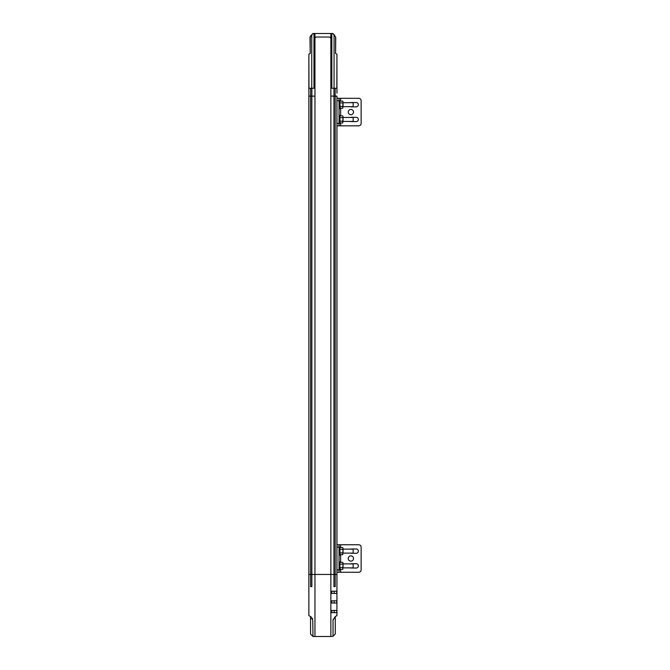 <?xml version="1.0" encoding="UTF-8"?>
<svg xmlns="http://www.w3.org/2000/svg" width="670" height="670" viewBox="0 0 670 670"><rect width="100%" height="100%" fill="white"/><g stroke="black" fill="none" stroke-linecap="round" stroke-linejoin="round"><path stroke-width="1" d="M314.959 636.5L314.959 574.45L330.854 574.45L330.854 636.5L312.982 636.5L312.773 620.093L310.545 616.601L310.545 634.063L312.773 636.291M330.854 574.45L330.854 96.112L333.953 96.112L333.953 574.45L330.854 574.45L336.943 574.45L336.935 615.588L336.943 572.264L336.943 574.45L335.176 574.45L335.176 586.61L333.953 586.61L333.953 574.45L335.176 574.45L335.176 96.112L336.943 96.112L336.943 98.306L336.943 96.112L336.943 98.306L339.037 98.306L339.037 125.826L336.943 125.826L336.943 544.744L336.943 125.826L336.943 544.744L339.037 544.744L339.037 572.264L336.943 572.264L336.943 574.45L336.943 96.112L333.953 96.112L335.176 96.112L335.176 88.264L331.834 88.264L331.834 33.5L314.959 33.5L314.959 38.667A1.625 1.625 0 0 1 316.583 37.043L329.23 37.043A1.625 1.625 0 0 1 330.854 38.667L330.854 33.5M311.215 616.995L308.87 615.588L308.862 574.45L314.959 574.45L314.959 96.112L311.852 96.112L314.959 96.112L314.959 38.667M310.637 586.61L310.637 574.45L311.852 574.45L311.852 586.61L310.637 586.61M330.854 636.5L333.032 636.291L333.032 620.093L335.268 616.601L336.935 615.588M331.759 593.419L331.759 591.2L336.75 591.2L336.75 593.419L331.759 593.419M331.759 603.042L331.759 600.822L336.75 600.822L336.75 603.042L331.759 603.042M331.759 612.665L331.759 610.445L336.75 610.445L336.75 612.665L331.759 612.665M312.53 618.737L312.237 618.134M333.032 636.291L335.268 634.063L335.268 616.601M333.099 619.39L333.032 620.093M334.196 593.419L334.196 591.2M334.196 603.042L334.196 600.822M334.196 612.665L334.196 610.445M314.959 33.5L313.979 33.5L313.979 88.264L311.852 88.264L311.852 96.112L308.87 96.112L308.87 574.45L308.862 96.112L311.852 96.112L311.852 574.45L314.959 574.45M308.87 93.172L308.862 574.45L310.637 574.45L310.637 88.264L308.971 88.264L308.87 56.113M333.953 88.264L333.953 96.112L330.854 96.112L330.854 38.667M336.943 56.012L336.842 88.264L335.176 88.264M336.943 93.172L336.943 54.22L335.578 53.508L335.745 37.235L332.839 33.5L335.578 37.076L335.578 53.508L335.578 37.076L333.618 34.271L335.745 37.235M311.852 88.264L310.637 88.264M308.971 54.069L310.235 53.449L310.235 37.076L312.965 33.5L313.979 33.5M331.834 33.5L332.839 33.5M309.984 37.311L310.578 35.879L309.984 37.319L310.227 53.449L310.227 37.076L312.195 34.271L310.578 35.879L312.965 33.5M333.291 33.944L334.707 35.368L333.291 33.944M312.522 33.944L311.106 35.368L312.522 33.944M343.032 553.119L343.032 549.132L353.149 549.132L353.149 553.119L343.032 553.119M339.841 548.06L340.109 547.583L342.755 547.583L343.032 548.47L342.755 554.659L340.109 554.659L339.841 548.47M343.032 548.47L342.755 554.659M342.755 552.892L340.109 552.892M342.755 549.35L340.109 549.35M343.032 567.875L343.032 563.889L353.149 563.889L353.149 567.875L343.032 567.875M339.841 562.817L340.109 562.339L342.755 562.339L343.032 563.227L342.755 569.416L340.109 569.416L339.841 563.227M343.032 563.227L342.755 569.416M342.755 567.649L340.109 567.649M342.755 564.106L340.109 564.106M339.037 555.112L339.841 555.112L339.841 547.13L336.943 547.13M339.037 561.887L339.841 561.887L339.841 569.869L336.943 569.869M340.636 569.416L340.636 572.264L358.743 572.264A2.395 2.395 89.9 0 0 361.138 569.869L361.138 547.13A2.395 2.395 -90.1 0 0 358.743 544.744L336.943 544.744M340.636 572.264L336.943 572.264M350.586 563.889A2.152 2.152 -90.1 0 1 351.407 563.721L356.189 563.721A2.152 2.152 -89.9 0 1 358.341 565.882A2.152 2.152 -89.9 0 1 356.189 568.034L351.407 568.034A2.152 2.152 -90.1 0 1 350.586 567.875M350.586 549.132A2.152 2.152 -90.1 0 1 351.407 548.973L356.189 548.973A2.152 2.152 -90 0 1 358.341 551.125A2.152 2.152 -90 0 1 356.189 553.278L351.407 553.278A2.152 2.152 -90.1 0 1 350.586 553.119M348.249 558.504A2.63 2.63 -90 0 1 352.202 556.217A2.63 2.63 -90 0 1 352.202 560.782A2.63 2.63 -90 0 1 348.249 558.504M353.149 553.119L353.149 549.132M353.149 567.875L353.149 563.889M343.032 106.681L343.032 102.694L353.149 102.694L353.149 106.681L343.032 106.681M339.841 101.622L340.109 101.145L342.755 101.145L343.032 102.033L342.755 108.222L340.109 108.222L339.841 102.033M343.032 102.033L342.755 108.222M342.755 106.455L340.109 106.455M342.755 102.92L340.109 102.92M343.032 121.438L343.032 117.451L353.149 117.451L353.149 121.438L343.032 121.438M339.841 116.379L340.109 115.902L342.755 115.902L343.032 116.789L342.755 122.979L340.109 122.979L339.841 116.789M343.032 116.789L342.755 122.979M342.755 121.211L340.109 121.211M342.755 117.677L340.109 117.677M339.037 108.674L339.841 108.674L339.841 100.701L336.943 100.701M339.037 115.458L339.841 115.458L339.841 123.431L336.943 123.431M340.636 122.979L340.636 125.826L358.743 125.826A2.395 2.395 89.9 0 0 361.138 123.431L361.138 100.701A2.395 2.395 -90.1 0 0 358.743 98.306L336.943 98.306M340.636 125.826L336.943 125.826M350.586 117.451A2.152 2.152 -90.1 0 1 351.407 117.292L356.189 117.292A2.152 2.152 -89.9 0 1 358.341 119.444A2.152 2.152 -89.9 0 1 356.189 121.597L351.407 121.597A2.152 2.152 -90.1 0 1 350.586 121.438M350.586 102.694A2.152 2.152 -90.1 0 1 351.407 102.535L356.189 102.535A2.152 2.152 -90 0 1 358.341 104.688A2.152 2.152 -90 0 1 356.189 106.84L351.407 106.84A2.152 2.152 -90.1 0 1 350.586 106.681M348.249 112.066A2.63 2.63 -90 0 1 352.202 109.788A2.63 2.63 -90 0 1 352.202 114.344A2.63 2.63 -90 0 1 348.249 112.066M353.149 106.681L353.149 102.694M353.149 121.438L353.149 117.451M334.062 88.264L334.062 34.714M311.751 34.714L311.751 88.264M340.636 544.744L340.636 547.583M340.636 554.659L340.636 562.339M340.636 98.306L340.636 101.145M340.636 108.222L340.636 115.902M308.87 615.588L308.87 54.111"/></g></svg>
